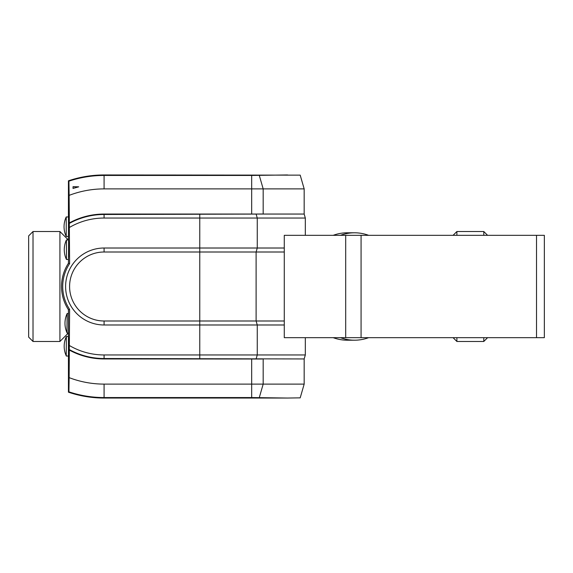 <?xml version="1.0" encoding="UTF-8"?>
<svg xmlns="http://www.w3.org/2000/svg" width="573" height="573" viewBox="0 0 573 573"><rect width="100%" height="100%" fill="white"/><g stroke="black" fill="none" stroke-linecap="round" stroke-linejoin="round"><path stroke-width="0.86" d="M368.647 235.331A53.704 46.506 90 0 0 354.537 232.796A53.704 46.506 90 0 0 340.434 235.331M340.434 337.669A53.704 46.506 90 0 0 354.537 340.204A53.704 46.506 90 0 0 368.647 337.669M354.537 232.796L347.295 232.796A53.704 46.506 90 0 0 333.185 235.331M333.185 337.669A53.704 46.506 90 0 0 347.295 340.204L354.537 340.204M453.085 235.331L456.889 231.528L456.889 235.331M456.889 337.669L456.889 341.472L453.085 337.669M483.791 235.331L483.791 231.528L456.889 231.528M487.587 337.669L483.791 341.472L483.791 337.669M59.921 286.5L59.921 231.528L33.019 231.528L33.019 341.472L59.921 341.472L59.921 286.5M33.019 341.472L28.65 337.103L28.65 235.897L33.019 231.528M68.438 392.19L68.925 391.839A111.055 111.055 180 0 0 104.085 397.555L104.085 398.042A111.542 111.542 0 0 1 68.438 392.19L68.438 309.728A42.545 42.545 0 0 1 68.438 263.272L69.612 263.623A41.371 41.371 180 0 0 69.612 309.377L69.132 377.628A97.603 97.603 180 0 0 104.085 384.103L304.17 384.103L304.17 358.949L104.085 358.519A72.019 72.019 0 0 1 69.555 349.702M69.612 263.623L69.132 195.372A97.603 97.603 0 0 1 104.085 188.897L304.17 188.897L304.17 214.051L305.323 218.041L305.323 235.331M69.132 195.372L68.925 181.161L68.438 180.81A111.542 111.542 0 0 1 104.085 174.958L300.202 175.145L304.17 188.897M305.323 337.669L305.323 354.959L304.17 358.949M304.17 384.103L300.202 397.855L287.553 398.042L251.683 397.555L104.085 397.555L104.085 384.103M68.481 236.248L68.481 217.16L68.438 239.965L66.439 239.944A22.999 22.999 0 0 0 66.439 259.462L66.439 239.944M287.553 174.958L251.683 175.445L104.085 175.445A111.055 111.055 0 0 0 68.925 181.161L68.438 180.81L68.438 216.966L66.224 216.945A22.999 22.999 0 0 0 66.224 236.463L66.224 216.945M68.595 257.227L68.595 242.178L68.438 263.272M68.438 309.728L69.612 309.377M69.132 223.047A72.449 72.449 0 0 1 104.085 214.051L304.17 214.051M69.612 227.352A68.459 68.459 0 0 1 104.085 218.041L305.323 218.041M262.033 213.987L256.117 214.08L257.263 218.041L257.263 248.016L284.28 248.016M284.28 320.995L104.085 320.995A34.495 34.495 0 0 1 69.591 286.5A34.495 34.495 0 0 1 104.085 252.005L284.28 252.005M284.28 324.984L104.085 324.984A38.484 38.484 0 0 1 65.601 286.5A38.484 38.484 0 0 1 104.085 248.016L257.263 248.016L256.11 252.005L256.11 320.995L257.263 324.984L257.263 354.959L104.085 354.959A68.459 68.459 0 0 1 69.612 345.648M305.323 354.959L257.263 354.959L256.117 358.92M104.085 398.042L287.553 398.042M68.438 259.44L66.439 259.462M68.595 242.178L68.438 239.965M68.438 236.441L66.224 236.463M66.232 354.601L66.368 336.523A22.999 22.999 0 0 0 66.353 356.055L66.232 354.601M68.438 356.034L66.353 356.055M68.552 354.974L68.552 337.619M66.962 329.339L67.163 313.524A22.999 22.999 0 0 0 67.148 333.056L66.962 329.339M68.925 391.839L69.132 377.628M256.117 214.08L104.085 214.481L104.085 214.051M262.033 359.013L104.085 358.949A72.449 72.449 0 0 1 69.132 349.953M69.555 223.298A72.019 72.019 0 0 1 104.085 214.481L104.085 218.041M78.702 186.827L73.036 188.453L73.036 186.691L78.702 186.827L73.036 186.827M284.28 235.331L284.28 337.669L345.698 337.669L345.698 235.331L284.28 235.331M536.514 235.331L536.514 337.669L544.35 337.669L544.35 235.331L361.076 235.331L361.076 337.669L345.698 337.669M361.076 235.331L345.698 235.331M536.514 337.669L361.076 337.669M259.283 175.395L263.179 188.897L263.179 214.051M259.283 397.605L263.179 384.103L263.179 358.949M251.683 175.445L251.683 214.051M104.085 188.897L104.085 174.958M199.762 214.481L199.762 358.519M104.085 354.959L104.085 358.949M251.683 397.555L251.683 358.949M104.085 248.016L104.085 252.005M104.085 324.984L104.085 320.995M483.791 341.472L456.889 341.472M68.359 239.958L59.921 231.528M68.345 333.049L59.921 341.472M487.587 235.331L483.791 231.528M68.438 336.559L66.368 336.523M68.438 313.546L67.163 313.524M68.438 333.049L67.163 333.071"/></g></svg>
